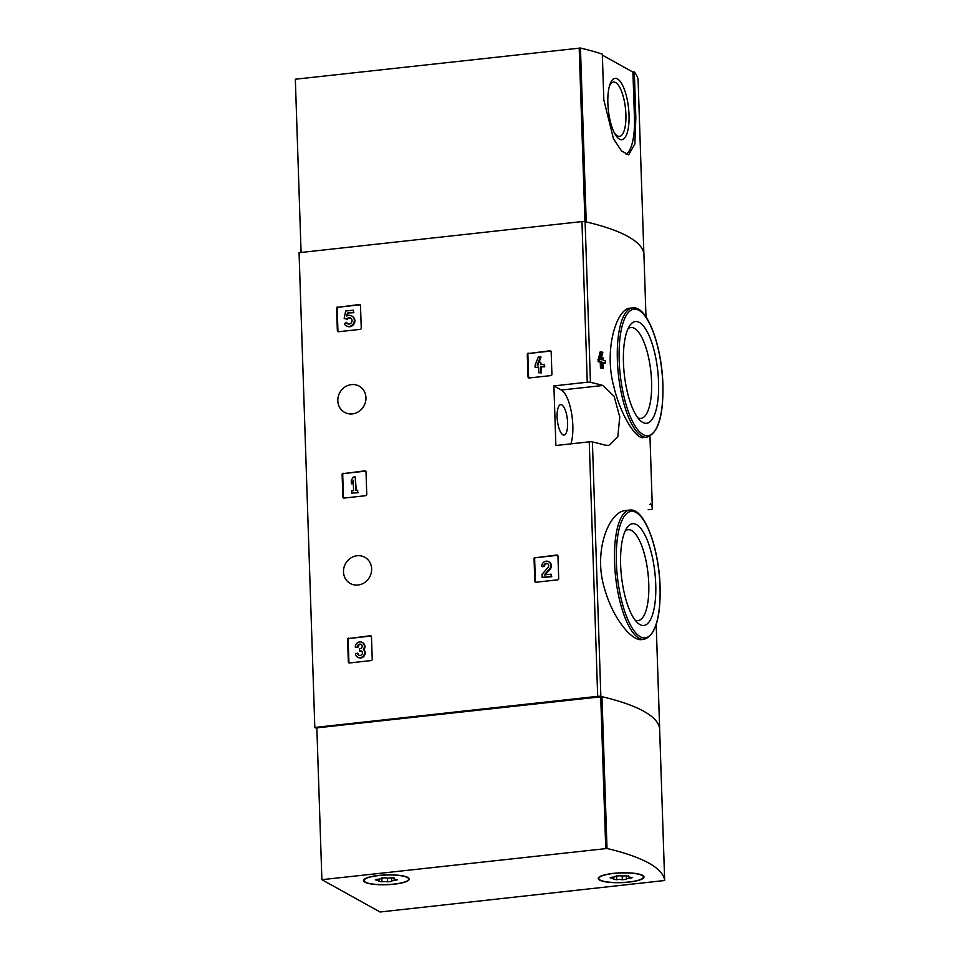 <?xml version="1.0" encoding="UTF-8"?>
<svg xmlns="http://www.w3.org/2000/svg" width="960" height="960" viewBox="0 0 960 960"><rect width="100%" height="100%" fill="white"/><g stroke="black" fill="none" stroke-linecap="round" stroke-linejoin="round"><path stroke-width="1.44" d="M648.192 509.712L650.508 509.46A2.832 0.6 178.1 0 0 652.368 508.824A262.944 56.34 178.1 0 0 651.168 504.42L650.388 503.7M625.86 510.516C608.868 511.104 592.848 551.712 604.644 588.948C612.912 618.696 631.932 641.172 641.58 639.612L643.968 639.36A65.028 21.372 -96.3 0 1 615.612 577.056A65.028 21.372 -96.3 0 1 629.748 510.084L625.86 510.504M603.228 363.012A262.944 56.34 -1.9 0 1 603.768 363.168L605.364 362.988L605.292 360.792A262.944 56.34 178.1 0 0 603.132 360.18L603.048 357.816A262.944 56.34 178.1 0 0 601.716 357.456L601.488 357.48M603.396 368.052A262.944 56.34 -1.9 0 0 602.052 367.68L600.456 367.86A262.944 56.34 -1.9 0 1 601.8 368.22L603.396 368.052L603.204 362.388A262.944 56.34 -1.9 0 1 605.364 362.988M600.456 367.86L600.276 362.196A262.944 56.34 -1.9 0 0 598.02 361.596L599.94 352.128L601.524 351.948L599.544 359.22L597.948 359.388M630.168 308.172C616.896 308.4 603.684 348.96 613.704 386.124C620.676 416.028 636.432 438.948 642.9 437.604L646.788 437.184A65.028 21.372 -96.3 0 1 618.432 374.88A65.028 21.372 -96.3 0 1 632.568 307.896L630.168 308.16M643.92 254.34L645.996 316.968L643.92 254.328A2.832 0.6 178.1 0 0 643.92 254.328A2.832 0.6 178.1 0 0 643.92 254.34A262.944 56.34 178.1 0 0 585.108 221.664A2.832 0.6 178.1 0 0 581.94 221.58L299.064 252.696L314.82 727.452L316.872 728.592M602.868 385.476A262.944 56.34 178.1 0 0 590.436 382.308A2.832 0.6 178.1 0 0 587.268 382.224L553.896 385.896L555.876 445.512L589.248 441.84A2.832 0.6 -1.9 0 1 592.404 441.924A262.944 56.34 -1.9 0 1 604.848 445.092L608.784 445.464L617.82 436.728L619.752 416.988L614.136 396.3L602.868 385.476L561.372 390.036L553.896 385.896M659.652 729.18A2.832 0.6 178.1 0 0 659.676 729.096A2.832 0.6 178.1 0 0 659.664 729.084A262.944 56.34 178.1 0 0 600.852 696.42A2.832 0.6 178.1 0 0 597.684 696.336L314.82 727.452M652.368 508.824L649.956 436.176L652.368 508.824M528.312 353.136A1.128 1.044 119 0 0 527.28 354.36L528.036 376.992A1.128 1.044 119 0 0 529.128 377.976L550.896 375.588A1.128 1.044 119 0 0 551.916 374.364L551.172 351.732A1.128 1.044 119 0 0 550.068 350.748L528.888 353.46A1.128 1.044 -61 0 0 527.868 354.684L528.612 377.316A1.128 1.044 -61 0 0 528.864 377.976M535.08 557.388A1.128 1.044 119 0 0 534.06 558.612L534.804 581.244A1.128 1.044 119 0 0 535.908 582.24L557.676 579.84A1.128 1.044 119 0 0 558.696 578.616L557.94 555.984A1.128 1.044 119 0 0 556.848 555L535.668 557.712A1.128 1.044 -61 0 0 534.636 558.936L535.392 581.568A1.128 1.044 -61 0 0 535.644 582.228M343.152 473.232A1.128 1.044 119 0 0 342.12 474.456L342.876 497.088A1.128 1.044 119 0 0 343.968 498.084L365.736 495.684A1.128 1.044 119 0 0 366.768 494.46L366.012 471.828A1.128 1.044 119 0 0 364.908 470.844L343.728 473.556A1.128 1.044 -61 0 0 342.708 474.78L343.452 497.412A1.128 1.044 -61 0 0 343.704 498.072M348.624 638.136A1.128 1.044 119 0 0 347.592 639.348L348.348 661.992A1.128 1.044 119 0 0 349.44 662.976L371.208 660.576A1.128 1.044 119 0 0 372.228 659.364L371.484 636.72A1.128 1.044 119 0 0 370.38 635.736L349.2 638.46A1.128 1.044 -61 0 0 348.18 639.672L348.924 662.304A1.128 1.044 -61 0 0 349.176 662.964M337.632 306.912A1.128 1.044 119 0 0 336.6 308.124L337.356 330.768A1.128 1.044 119 0 0 338.46 331.752L360.216 329.352A1.128 1.044 119 0 0 361.248 328.14L360.492 305.496A1.128 1.044 119 0 0 359.4 304.512L338.208 307.236A1.128 1.044 -61 0 0 337.188 308.448L337.944 331.08A1.128 1.044 -61 0 0 338.184 331.74M351.396 384.624A14.988 13.788 119 0 1 359.16 386.148A14.988 13.788 119 0 1 363.936 405.948A14.988 13.788 119 0 1 344.604 412.356A14.988 13.788 119 0 1 338.256 396.564A14.988 13.788 119 0 1 351.396 384.624M357.072 555.756A14.988 13.788 119 0 1 364.836 557.28A14.988 13.788 119 0 1 369.612 577.08A14.988 13.788 119 0 1 350.28 583.488A14.988 13.788 119 0 1 343.932 567.696A14.988 13.788 119 0 1 357.072 555.756M601.716 357.456L601.788 359.808A262.944 56.34 178.1 0 0 600.912 359.58L602.868 352.32A262.944 56.34 178.1 0 0 601.524 351.948M598.02 361.596L599.616 361.416A262.944 56.34 -1.9 0 1 601.86 362.016L600.276 362.196M599.616 361.416L599.544 359.22M602.052 367.68L601.86 362.016M655.74 584.316A51.168 16.812 -96.3 0 1 637.62 622.896A51.168 16.812 -96.3 0 1 621.468 576.408A51.168 16.812 -96.3 0 1 627.132 527.532A51.168 16.812 -96.3 0 1 645.036 535.188A51.168 16.812 -96.3 0 1 655.74 584.316M625.224 530.904A45.732 15.024 -96.3 0 1 627.924 529.704A45.732 15.024 -96.3 0 1 648.768 583.848A45.732 15.024 -96.3 0 1 637.92 620.604A45.732 15.024 -96.3 0 1 635.028 620.016M658.548 382.14A51.168 16.812 -96.3 0 1 640.428 420.72A51.168 16.812 -96.3 0 1 624.288 374.232A51.168 16.812 -96.3 0 1 629.94 325.356A51.168 16.812 -96.3 0 1 647.856 333.012A51.168 16.812 -96.3 0 1 658.548 382.14M628.032 328.728A45.732 15.024 -96.3 0 1 630.732 327.528A45.732 15.024 -96.3 0 1 651.576 381.66A45.732 15.024 -96.3 0 1 640.728 418.428A45.732 15.024 -96.3 0 1 637.836 417.84M570.888 443.856A30.54 10.032 83.7 0 0 571.488 412.836A30.54 10.032 83.7 0 0 561.372 390.036M567.6 422.76A15.264 5.016 -96.3 0 1 564.024 435.024A15.264 5.016 -96.3 0 1 557.364 420.396A15.264 5.016 -96.3 0 1 560.688 404.676A15.264 5.016 -96.3 0 1 567.6 422.76M360.24 304.848A1.128 1.044 -61 0 0 359.976 304.836L338.208 307.236M353.22 310.176L353.868 312.708L353.22 310.176L345.648 311.016L344.172 318.468L347.364 319.26A3.228 2.964 -61 0 1 350.868 318.264M344.172 318.468L346.788 318.936A3.228 2.964 119 0 1 351.612 322.344A3.228 2.964 119 0 1 346.224 322.32L344.376 323.904A5.64 5.184 119 0 0 353.556 323.424A5.64 5.184 119 0 0 346.776 316.068L347.388 313.032L353.868 312.708M347.388 313.032L353.292 312.384M347.496 315.732L347.964 313.356M346.284 325.836L346.86 326.16A5.64 5.184 -61 0 0 354.132 323.748A5.64 5.184 -61 0 0 352.332 316.296L351.756 315.972M346.224 322.32L346.8 322.644A3.228 2.964 -61 0 0 347.748 323.868M371.232 636.072A1.128 1.044 -61 0 0 370.968 636.06L349.2 638.46M363.312 649.392A4.836 4.452 119 0 1 357.684 657.144L358.26 657.468A4.836 4.452 -61 0 0 363.888 649.716A4.836 4.452 -61 0 0 362.748 642.72L362.172 642.396A4.836 4.452 119 0 1 363.312 649.392L363.888 649.716M357.684 657.144A4.836 4.452 119 0 1 355.488 653.412L358.188 653.508A2.58 2.376 -61 0 0 359.088 655.308M361.356 644.556A2.58 2.376 -61 0 0 357.984 647.208L355.86 647.448L357.396 646.884A2.58 2.376 119 0 1 361.872 645.132A2.256 2.076 119 0 1 360.156 648.636L359.436 648.72L359.508 650.916L360.228 650.844A2.256 2.076 119 0 1 362.172 653.94A2.58 2.376 119 0 1 357.612 653.184M361.668 651.264A2.256 2.076 -61 0 0 360.804 651.168L359.508 650.916M355.284 647.124A4.836 4.452 119 0 1 362.172 642.396M365.76 471.168A1.128 1.044 -61 0 0 365.496 471.168L343.728 473.556M355.26 476.892L353.136 477.12L351.276 480.492L351.384 483.636L353.244 480.276L353.58 490.656L351.624 490.872L351.696 493.08L357.744 492.408L357.672 490.212L355.704 490.428L355.26 476.892L356.268 490.356M357.672 490.212L357.744 492.408M351.696 493.08L358.32 492.732M351.384 483.636L351.96 483.96L353.28 481.572M557.7 555.324A1.128 1.044 -61 0 0 557.424 555.324L535.668 557.712M545.22 574.848L550.116 569.28A4.836 4.452 -61 0 0 549.216 561.984L548.628 561.66A4.836 4.452 119 0 1 549.528 568.956L550.116 569.28M547.812 563.808A2.58 2.376 -61 0 0 544.452 566.472L542.328 566.712L543.864 566.148A2.58 2.376 119 0 1 547.536 563.628A2.58 2.376 119 0 1 548.016 567.528L542.016 574.356L542.112 577.392L551.196 576.396L551.112 574.2L544.26 574.944L549.528 568.956M551.112 574.2L551.196 576.396M542.112 577.392L551.772 576.72M541.752 566.388A4.836 4.452 119 0 1 548.628 561.66M550.92 351.072A1.128 1.044 -61 0 0 550.656 351.072L528.888 353.46M540.408 356.796L538.296 357.024L535.08 365.28L535.152 367.476L538.632 367.092L538.812 372.756L540.936 372.528L540.744 366.864L544.224 366.48L544.152 364.272L540.672 364.656L540.6 362.304L538.476 362.532L538.56 364.896L537.192 365.04L540.408 356.796L540.996 357.12L538.896 362.484M537.936 364.956L538.512 363.492M540.6 362.304L541.248 364.596M544.152 364.272L544.224 366.48M540.744 366.864L544.812 366.804M540.936 372.528L541.332 367.188M538.812 372.756L541.512 372.852M535.152 367.476L538.644 367.476M580.452 48.036L586.224 221.928A262.944 56.34 178.1 0 1 643.884 253.956L638.112 80.064A262.944 56.34 178.1 0 0 634.32 71.94L635.844 117.756L634.836 144L628.656 154.836L621.516 150.924L613.464 138.72L603.84 99.984L602.316 54.168A262.944 56.34 178.1 0 0 580.452 48.036L295.332 79.224L301.08 252.48M634.32 71.94L632.928 72.096L602.352 55.116M635.844 117.756L634.452 117.912A46.656 15.336 -96.3 0 1 626.124 154.404M629.028 114.9A30.84 10.14 -96.3 0 1 615.06 134.16A30.84 10.14 -96.3 0 1 609.684 85.224A30.84 10.14 -96.3 0 1 621.108 82.716A30.84 10.14 -96.3 0 1 629.028 114.9M634.452 117.912L632.928 72.096M609.24 86.82A27.3 8.976 -96.3 0 1 613.44 82.116A27.3 8.976 -96.3 0 1 625.896 114.444A27.3 8.976 -96.3 0 1 619.416 136.38A27.3 8.976 -96.3 0 1 614.28 132.708M664.668 880.512L380.076 912L321.888 879.684L607.008 848.496A262.944 56.34 -1.9 0 1 664.668 880.512L659.628 728.7L664.668 880.524M659.628 728.7A262.944 56.34 -1.9 0 0 601.968 696.684L316.848 727.872L321.888 879.684M613.272 873.372A22.896 4.908 -1.9 0 1 644.016 876.984A22.896 4.908 -1.9 0 1 621.288 882.648A22.896 4.908 -1.9 0 1 598.236 878.496A22.896 4.908 -1.9 0 1 613.272 873.372M378.504 875.46A22.896 4.908 -1.9 0 1 409.248 879.06A22.896 4.908 -1.9 0 1 386.532 884.724A22.896 4.908 -1.9 0 1 363.48 880.572A22.896 4.908 -1.9 0 1 378.504 875.46M365.4 882.12A22.332 4.788 -1.9 0 1 364.044 880.56A22.332 4.788 -1.9 0 1 386.208 875.04A22.332 4.788 -1.9 0 1 408.684 879.072A22.332 4.788 -1.9 0 1 390.336 884.4A22.332 4.788 -1.9 0 1 365.4 882.12M387.444 878.076L387.564 881.844A3.912 0.84 178.1 0 0 381.972 881.808L378.636 881.316A3.912 0.84 -1.9 0 0 379.044 880.92A3.912 0.84 -1.9 0 0 376.692 880.236L375.336 879.84L377.436 879.288A3.912 0.84 178.1 0 0 381.108 878.328A3.912 0.84 178.1 0 0 381.084 878.244L381.084 878.244M394.08 877.884L390.756 877.824A3.912 0.84 178.1 0 1 385.164 877.788L381.072 878.184M394.092 878.316A3.912 0.84 178.1 0 0 393.684 878.712A3.912 0.84 178.1 0 0 396.048 879.396L397.392 879.792L395.292 880.344A3.912 0.84 178.1 0 0 391.62 881.304A3.912 0.84 178.1 0 0 391.644 881.388L387.564 881.844M600.156 880.044A22.332 4.788 -1.9 0 1 598.8 878.484A22.332 4.788 -1.9 0 1 620.964 872.952A22.332 4.788 -1.9 0 1 643.452 876.996A22.332 4.788 -1.9 0 1 625.092 882.324A22.332 4.788 -1.9 0 1 600.156 880.044M622.32 879.768A3.912 0.84 178.1 0 0 616.728 879.732L613.392 879.24A3.912 0.84 -1.9 0 0 613.812 878.844A3.912 0.84 -1.9 0 0 611.448 878.16L610.092 877.764L612.192 877.212A3.912 0.84 178.1 0 0 615.864 876.252A3.912 0.84 178.1 0 0 615.84 876.168L619.92 875.712A3.912 0.84 178.1 0 0 625.524 875.748L628.848 876.24A3.912 0.84 178.1 0 0 628.44 876.636A3.912 0.84 178.1 0 0 630.804 877.32L632.148 877.716L630.048 878.268A3.912 0.84 178.1 0 0 626.376 879.228A3.912 0.84 178.1 0 0 626.4 879.312L622.32 879.768L622.2 875.988M590.436 382.308L585.108 221.664M600.852 696.42L592.404 441.924M659.664 729.084L656.196 624.504L659.676 729.096M587.268 382.224L581.94 221.58M597.684 696.336L589.248 441.84M660.012 586.692A63.612 20.904 -96.3 0 1 629.064 622.296A63.612 20.904 -96.3 0 1 625.5 514.728A63.612 20.904 -96.3 0 1 660.012 586.692M662.82 384.516A63.612 20.904 -96.3 0 1 631.872 420.12A63.612 20.904 -96.3 0 1 628.308 312.552A63.612 20.904 -96.3 0 1 662.82 384.516M651.168 504.42L649.572 504.6M584.952 221.628L579.192 48M600.708 696.648L605.736 848.46M601.968 696.684L607.008 848.496M381.84 877.8L381.972 881.808M376.656 879.36L376.692 880.236M395.256 879.336L395.292 880.344M391.62 881.304L391.5 877.728L391.644 881.208M616.596 875.724L616.728 879.732M611.412 877.284L611.448 878.16M630.012 877.248L630.048 878.268M626.376 879.228L626.256 875.64L626.4 879.132M643.968 639.36C655.32 635.664 660.696 618.144 660.096 586.788C659.004 547.872 644.376 507.564 629.748 510.084M646.788 437.184C658.128 433.488 663.504 415.968 662.904 384.612C661.824 345.684 647.184 305.388 632.568 307.896M643.884 253.956L638.112 80.064M408.684 879.072L408.648 877.992M364.044 880.56L364.008 879.48M378.996 879.156L379.044 880.92M393.648 877.776L393.684 878.712M643.452 876.996L643.416 875.916M598.8 878.484L598.764 877.392M613.752 877.068L613.812 878.844M628.404 875.7L628.44 876.636"/></g></svg>
